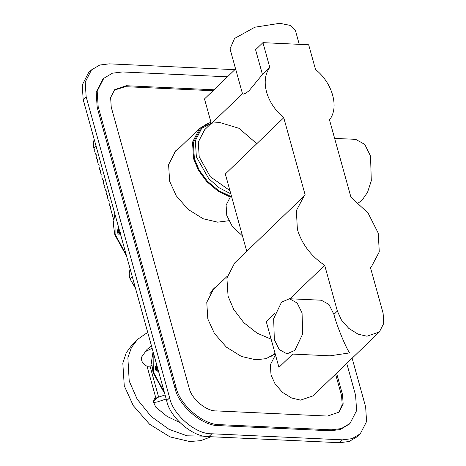 <?xml version="1.0" encoding="UTF-8"?>
<svg xmlns="http://www.w3.org/2000/svg" width="466" height="466" viewBox="0 0 466 466"><rect width="100%" height="100%" fill="white"/><g stroke="black" fill="none" stroke-linecap="round" stroke-linejoin="round"><path stroke-width="0.7" d="M210.917 122.051L202.244 127.276L195.336 140.72L196.361 156.803L208.762 178.688L219.253 187.839L230.821 193.833M211.279 123.362L204.638 129.758L198.271 142.13L199.221 156.937L210.23 176.631L229.936 190.641M211.261 123.286L200.264 129.181L193.355 142.631L194.38 158.714L199.18 170.142L207.562 181.443L218.682 190.676L230.728 196.378M256.801 143.679L238.924 128.284L219.818 122.523L211.884 123.146M235.744 69.481L230.018 48.831L234.567 38.451L254.902 27.197L279.827 23.3L290.143 25.397L295.473 30.68L299.259 44.334M289.951 298.77L324.685 265.311L337.372 311.067L341.438 320.008L348.795 328.408L358.034 334.134L366.923 336.213L379.359 331.978L383.757 323.421L383.104 313.187L370.418 267.432L371.618 266.354L379.277 251.856L378.235 233.128L368.076 213.067L350.939 197.2L329.485 119.844C339.417 107.599 332.59 82.989 315.523 69.492L308.667 44.771L262.935 42.651L255.584 49.728L262.44 74.455L249.071 90.742C245.198 93.759 242.996 94.738 242.477 93.678L235.621 68.956L204.504 98.926L211.36 123.653L242.477 93.678M262.935 42.651L269.791 67.372C265.072 73.995 263.995 82.232 266.564 92.076C269.459 101.932 275.19 110.477 283.753 117.723L305.207 195.079L304.007 196.163L296.353 210.655L297.39 229.383C301.881 244.132 310.979 256.108 324.685 265.311M269.791 67.372L262.44 74.455M246.776 251.36L225.323 173.999L283.753 117.723M294.873 350.368L286.916 353.816L279.233 349.558L274.328 339.638L273.664 318.692L281.511 302.195L289.468 298.747L297.151 303.005L302.055 312.925L302.719 333.872L294.873 350.368M289.468 298.747L321.319 300.226L329.002 304.484L333.906 314.404C336.807 325.676 345.434 346.85 349.587 352.908L330.033 355.814L286.916 353.816M379.359 331.978L313.006 395.89L300.564 400.125L291.681 398.046L282.443 392.32L275.086 383.92L271.02 374.979L270.367 364.738L274.765 356.181L275.616 355.36M334.629 138.379L355.686 139.357L364.744 144.373L370.522 156.063L371.303 180.75L367.517 192.411L362.059 200.194L358.488 202.85M231.363 195.772L230.507 196.6L226.109 205.151L226.761 215.391L232.307 226.464L242.489 235.895M292.712 354.084L278.942 367.342L266.255 321.592L275.144 313.03M271.125 339.161L257.063 333.138L243.829 322.693L233.775 309.546L228.06 296.155L226.907 278.056L234.683 262.935L304.007 196.163M207.743 123.385L199.582 128.476L192.516 142.223L193.565 158.673L198.388 170.207L206.782 181.635L217.942 191.06L230.111 196.996M228.794 220.721L217.663 222.165L203.223 218.781L188.212 209.479L176.259 195.825L169.653 181.297L168.587 164.661L175.734 150.757L179.492 147.827M275.167 353.735L266.121 358.639L255.84 359.81L241.4 356.432L226.383 347.129L214.43 333.475L207.824 318.948L206.764 302.312L213.911 288.407L217.663 285.477M352.133 358.203L365.647 406.94L366.579 421.561L360.294 433.788L352.069 438.652L342.522 439.84L211.861 433.782C196.122 434.568 172.909 414.81 169.653 397.853L86.146 96.747L85.214 82.121L91.493 69.9L99.724 65.036L109.271 63.848L234.881 69.673M91.493 69.9L88.523 72.76L82.243 84.987L83.175 99.608L166.677 400.713C169.939 417.676 193.151 437.434 208.89 436.642L339.551 442.7L349.098 441.512L357.323 436.648L360.294 433.788M275.01 353.176L274.13 354.096M275.022 353.211L270.449 356.909M209.723 293.86L212.869 290.097L227.292 276.204M275.15 353.665L274.358 354.41M212.362 290.05L216.271 286.817M174.191 152.399L178.099 149.172M336.58 373.184L342.539 394.679L343.151 404.185L339.062 412.13L327.511 416.062L216.445 410.913C206.217 411.426 191.13 398.581 189.01 387.561L111.234 107.098L110.623 97.598L114.712 89.653L126.263 85.715L213.999 89.787M338.555 412.591L342.219 404.773L341.549 395.634L335.59 374.14M213.009 90.736L125.272 86.67L114.228 90.142M227.455 76.82L122.441 71.95L112.422 73.203L103.784 78.305L97.184 91.138L98.163 106.493L175.944 386.955C179.369 404.762 203.741 425.505 220.267 424.677L331.326 429.827L341.351 428.58L349.989 423.472L356.589 410.639L355.605 395.285L346.756 363.381M349.488 423.943L340.361 429.53L330.336 430.782L219.276 425.633C202.751 426.46 178.379 405.717 174.954 387.91L97.173 107.448L96.194 92.093L102.794 79.261L103.784 78.305M158.487 371.175L155.283 369.963L155.295 367.027L156.663 364.604M158.452 371.047L157.735 371.274L156.279 369.631L156.914 365.513M211.098 436.747L200.759 440.661L189.691 441.512L170.014 436.904L149.557 424.229L133.264 405.624L124.265 385.825L122.82 363.16L126.269 352.727L132.56 344.211L137.511 339.446L131.406 347.601L127.87 357.83L129.216 381.054L137.179 399.193L151.17 416.464L168.995 429.32L187.052 435.821L204.458 436.135M153.32 401.785L157.968 397.312L154.496 398.715L153.32 401.704L155.766 407.144L166.997 416.348L179.754 422.499M165.081 394.952L158.615 397.119L150.029 366.148L147.046 366.264C142.561 363.905 140.814 360.748 141.798 356.781L147.07 349.372L151.502 345.988M152.132 348.259L144.763 351.929M166.199 398.983L157.048 402.047L153.366 402.461M157.968 397.312L158.615 397.119M150.029 366.148L151.689 365.589M147.839 332.788L145.479 333.848L137.511 339.446M158.306 370.307L157.112 369.66L156.885 367.453L157.281 366.818M156.885 367.453L157.461 367.482M157.112 369.66L158.079 369.707M120.315 233.524L119.308 234.188L118.428 234.107L117.106 232.318L118.492 226.954M118.743 227.862L118.102 231.986L119.558 233.623L120.275 233.396M120.426 232.458L119.168 232.365L118.644 230.35L119.104 229.161M118.644 230.35L119.442 230.385M119.168 232.365L120.001 232.4M94.278 139.084L93.328 142.602L93.759 143.918L93.427 146.248L93.87 148.328L94.843 149.569L94.685 151.264L95.443 153.99L96.276 154.729L96.118 156.425L96.876 159.151L97.709 159.89L97.551 161.585L98.309 164.312L99.141 165.051L98.978 166.746L99.736 169.478L100.569 170.218L100.411 171.907L101.169 174.639L102.002 175.379L101.844 177.074L102.602 179.8L103.435 180.54L103.277 182.235L104.034 184.961L104.867 185.701L104.704 187.396L105.462 190.122L106.295 190.862L106.137 192.557L106.895 195.283L107.728 196.023L107.57 197.718L108.328 200.45L109.161 201.19L109.003 202.879L109.76 205.611L110.593 206.351L110.43 208.04L113.605 219.48M130.096 268.795L129.245 273.222L129.338 276.216L130.136 279.093L135.53 288.39M337.372 311.067L333.906 314.404M178.833 148.462L178.193 148.794M179.148 148.159L175.565 150.926L179.125 148.182M83.175 99.608L86.146 96.747M342.522 439.84L339.551 442.7M208.89 436.642L211.861 433.782M169.653 397.853L166.677 400.713M342.539 394.679L341.549 395.634M126.263 85.715L125.272 86.67M175.944 386.955L174.954 387.91M220.267 424.677L219.276 425.633M331.326 429.827L330.336 430.782M98.163 106.493L97.173 107.448M164.393 392.477L153.279 371.891L153.116 351.818M147.046 366.264L155.819 397.906M126.222 254.826L115.108 234.247L114.945 214.168M93.87 148.328L96.089 146.184M132.356 276.955L130.136 279.093M202.244 127.276L200.264 129.181M370.435 267.49L371.618 266.354M275.027 353.234L273.932 354.288M199.582 128.476L174.692 152.446M349.989 423.472L348.999 424.427M164.748 393.747L153.04 372.584L151.479 361.657L153.064 351.632M126.571 256.096L114.869 234.934L113.302 224.006L114.892 213.981"/></g></svg>
